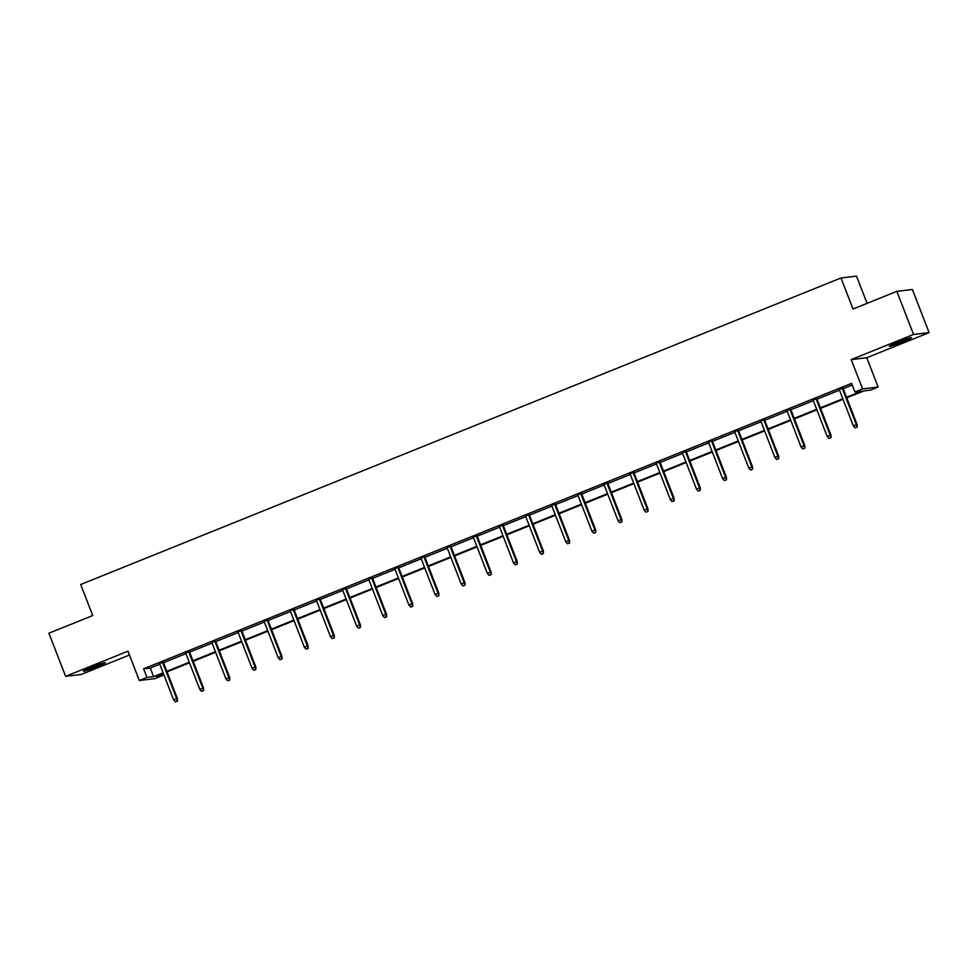 <?xml version="1.0" encoding="UTF-8"?>
<svg xmlns="http://www.w3.org/2000/svg" width="978" height="978" viewBox="0 0 978 978"><rect width="100%" height="100%" fill="white"/><g stroke="black" fill="none" stroke-linecap="round" stroke-linejoin="round"><path stroke-width="1.47" d="M91.651 667.277A11.858 0.697 -21.2 0 1 105.392 662.668A11.858 0.697 -21.2 0 1 97.03 666.629A11.858 0.697 -21.2 0 1 83.289 671.238A11.858 0.697 -21.2 0 1 91.651 667.277M897.694 342.3A11.858 0.697 -21.2 0 1 911.435 337.691A11.858 0.697 -21.2 0 1 903.073 341.664A11.858 0.697 -21.2 0 1 889.332 346.261A11.858 0.697 -21.2 0 1 897.694 342.3M161.859 673.94L162.495 675.578L154.866 678.659L139.328 680.505L127.959 651.189L65.624 676.324L48.9 633.218L92.727 615.553L80.685 584.514L840.982 277.984L853.012 309.024L896.838 291.346L912.376 289.5L929.1 332.606L913.562 334.452L851.215 359.586L862.584 388.902L878.134 387.056L870.506 390.124L863.843 390.919L846.728 397.826M896.838 291.346L913.562 334.452M65.624 676.324L81.162 674.478L129.438 655.015M851.215 359.586L866.765 357.74L929.1 332.606M866.765 357.74L878.134 387.056M867.083 303.351L856.52 276.138L840.982 277.984M189.377 651.519L185.686 653.011M241.664 630.431L237.96 631.922M293.95 609.355L290.246 610.847M346.236 588.279L342.532 589.771M398.523 567.203L394.819 568.695M450.797 546.115L447.105 547.607M503.083 525.039L499.379 526.531M555.37 503.963L551.665 505.455M607.656 482.875L603.952 484.367M659.942 461.799L656.238 463.291M712.216 440.723L708.524 442.215M764.503 419.648L760.798 421.139M816.789 398.559L813.085 400.051M846.52 397.276L861.618 391.188L854.968 391.982L851.618 383.352L143.607 668.805L150.27 668.011L159.781 664.172M163.485 662.681L185.93 653.634M189.622 652.143L212.067 643.096M215.771 641.605L238.204 632.558M241.908 631.067L264.353 622.02M268.058 620.529L290.49 611.482M294.195 609.991L316.64 600.944M320.332 599.441L342.777 590.394M346.481 588.903L368.914 579.856M372.618 578.365L395.063 569.318M398.767 567.827L421.2 558.78M424.904 557.289L447.349 548.242M451.041 546.751L473.486 537.704M477.191 536.213L499.624 527.166M503.328 525.675L525.773 516.616M529.477 515.125L551.91 506.078M555.614 504.587L578.059 495.54M581.751 494.049L604.196 485.002M607.9 483.511L630.333 474.464M634.037 472.973L656.482 463.927M660.187 462.435L682.62 453.389M686.324 451.897L708.769 442.838M712.461 441.347L734.906 432.3M738.61 430.809L761.043 421.762M764.747 420.271L787.192 411.225M790.896 409.733L813.329 400.687M817.033 399.195L839.479 390.149M843.17 388.657L852.254 384.99M842.926 388.021L839.234 389.513M790.652 409.097L786.948 410.589M738.366 430.186L734.661 431.677M686.079 451.261L682.375 452.753M633.793 472.337L630.089 473.829M581.507 493.425L577.815 494.917M529.232 514.501L525.528 515.993M476.946 535.577L473.242 537.069M424.66 556.653L420.956 558.145M372.373 577.741L368.669 579.233M320.087 598.817L316.395 600.309M267.813 619.893L264.109 621.385M215.527 640.969L211.823 642.473M163.24 662.057L159.536 663.549M854.968 391.982L862.584 388.902M139.328 680.505L146.957 677.424L153.607 676.629L163.13 672.803M143.607 668.805L146.957 677.424M166.822 671.311L189.267 662.253M192.972 660.761L215.417 651.715M219.109 650.223L241.554 641.177M245.258 639.685L267.691 630.639M271.395 629.147L293.84 620.101M297.532 618.609L319.977 609.563M323.681 608.071L346.126 599.025M349.818 597.534L372.263 588.475M375.968 586.983L398.401 577.937M402.105 576.445L424.55 567.399M428.242 565.907L450.687 556.861M454.391 555.37L476.836 546.323M480.528 544.832L502.973 535.785M506.677 534.294L529.11 525.247M532.814 523.756L555.26 514.697M558.951 513.206L581.397 504.159M585.101 502.668L607.546 493.621M611.238 492.13L633.683 483.083M637.387 481.592L659.82 472.545M663.524 471.054L685.969 462.007M689.661 460.516L712.106 451.469M715.81 449.978L738.256 440.919M741.947 439.428L764.393 430.381M768.097 428.89L790.53 419.843M794.234 418.352L816.679 409.305M820.371 407.814L842.816 398.767M163.338 673.341L155.832 676.373L162.495 675.578M843.036 399.317L820.591 408.364M816.887 409.855L794.442 418.902M790.75 420.393L768.305 429.44M764.6 430.931L742.168 439.978M738.463 441.469L716.018 450.516M712.326 452.007L689.881 461.066M686.177 462.557L663.732 471.604M660.04 473.095L637.595 482.142M633.891 483.633L611.458 492.68M607.754 494.171L585.309 503.218M581.617 504.709L559.171 513.756M555.467 515.247L533.022 524.294M529.33 525.785L506.885 534.832M503.181 536.335L480.748 545.382M477.044 546.873L454.599 555.92M450.907 557.411L428.462 566.458M424.758 567.949L402.313 576.996M398.621 578.487L376.175 587.534M372.471 589.025L350.038 598.071M346.334 599.563L323.889 608.609M320.197 610.113L297.752 619.16M294.048 620.651L271.603 629.698M267.911 631.189L245.466 640.235M241.762 641.727L219.329 650.773M215.625 652.265L193.179 661.311M189.487 662.803L167.042 671.849M150.27 668.011L153.607 676.629M856.716 427.154L855.041 427.838L857.144 427.105L856.349 424.66L853.329 425.882L839.124 389.256M842.144 388.046L856.349 424.66L857.107 424.574L842.828 387.765M857.144 427.105L857.107 424.574M853.329 425.882L855.041 427.838M830.579 437.692L828.904 438.376L830.994 437.643L830.212 435.21L827.192 436.42L812.987 399.794M816.007 398.584L830.212 435.21L830.97 435.112L816.691 398.303M830.994 437.643L830.97 435.112M827.192 436.42L828.904 438.376M804.429 448.242L802.755 448.914L804.857 448.181L804.063 445.748L801.055 446.958L786.85 410.332M789.857 409.122L804.063 445.748L804.821 445.65L790.542 408.841M804.857 448.181L804.821 445.65M801.055 446.958L802.755 448.914M778.292 458.78L776.618 459.452L778.708 458.731L777.926 456.286L774.906 457.496L760.701 420.87M763.72 419.66L777.926 456.286L778.684 456.188L764.405 419.379M778.708 458.731L778.684 456.188M774.906 457.496L776.618 459.452M752.155 469.318L750.481 469.99L752.571 469.269L751.789 466.824L748.769 468.034L734.564 431.42M737.583 430.198L751.789 466.824L752.534 466.738L738.268 429.929M752.571 469.269L752.534 466.738M748.769 468.034L750.481 469.99M726.006 479.856L724.331 480.528L726.434 479.807L725.639 477.362L722.62 478.584L708.414 441.958M711.434 440.736L725.639 477.362L726.397 477.276L712.118 440.467M726.434 479.807L726.397 477.276M722.62 478.584L724.331 480.528M699.869 490.394L698.194 491.066L700.285 490.345L699.502 487.9L696.483 489.122L682.277 452.496M685.297 451.274L699.502 487.9L700.26 487.814L685.981 451.005M700.285 490.345L700.26 487.814M696.483 489.122L698.194 491.066M673.72 500.932L672.045 501.616L674.148 500.883L673.353 498.438L670.346 499.66L656.14 463.034M659.148 461.824L673.353 498.438L674.111 498.352L659.832 461.543M674.148 500.883L674.111 498.352M670.346 499.66L672.045 501.616M647.583 511.47L645.908 512.154L647.998 511.421L647.216 508.988L644.196 510.198L629.991 473.572M633.01 472.362L647.216 508.988L647.974 508.89L633.695 472.081M647.998 511.421L647.974 508.89M644.196 510.198L645.908 512.154M621.446 522.02L619.771 522.692L621.861 521.959L621.079 519.526L618.059 520.736L603.854 484.11M606.873 482.9L621.079 519.526L621.825 519.428L607.558 482.619M621.861 521.959L621.825 519.428M618.059 520.736L619.771 522.692M595.296 532.558L593.622 533.23L595.724 532.509L594.93 530.064L591.91 531.274L577.705 494.648M580.724 493.438L594.93 530.064L595.688 529.966L581.409 493.156M595.724 532.509L595.688 529.966M591.91 531.274L593.622 533.23M569.159 543.096L567.484 543.768L569.575 543.047L568.793 540.602L565.773 541.812L551.568 505.198M554.587 503.976L568.793 540.602L569.551 540.516L555.272 503.707M569.575 543.047L569.551 540.516M565.773 541.812L567.484 543.768M543.01 553.634L541.335 554.306L543.438 553.585L542.643 551.14L539.636 552.362L525.43 515.736M528.438 514.514L542.643 551.14L543.401 551.054L529.122 514.245M543.438 553.585L543.401 551.054M539.636 552.362L541.335 554.306M516.873 564.172L515.198 564.844L517.289 564.123L516.506 561.678L513.487 562.9L499.281 526.274M502.301 525.052L516.506 561.678L517.264 561.592L502.985 524.783M517.289 564.123L517.264 561.592M513.487 562.9L515.198 564.844M490.736 574.709L489.061 575.382L491.152 574.661L490.369 572.216L487.35 573.438L473.144 536.812M476.164 535.602L490.369 572.216L491.115 572.13L476.848 535.321M491.152 574.661L491.115 572.13M487.35 573.438L489.061 575.382M464.587 585.247L462.912 585.932L465.015 585.199L464.22 582.766L461.2 583.976L446.995 547.35M450.014 546.14L464.22 582.766L464.978 582.668L450.699 545.858M465.015 585.199L464.978 582.668M461.2 583.976L462.912 585.932M438.45 595.785L436.775 596.47L438.865 595.736L438.083 593.304L435.063 594.514L420.858 557.888M423.877 556.678L438.083 593.304L438.841 593.206L424.562 556.396M438.865 595.736L438.841 593.206M435.063 594.514L436.775 596.47M412.3 606.336L410.626 607.008L412.728 606.287L411.934 603.842L408.926 605.052L394.721 568.426M397.728 567.216L411.934 603.842L412.692 603.744L398.413 566.934M412.728 606.287L412.692 603.744M408.926 605.052L410.626 607.008M386.163 616.874L384.488 617.546L386.579 616.825L385.797 614.38L382.777 615.59L368.572 578.976M371.591 577.754L385.797 614.38L386.554 614.294L372.276 577.485M386.579 616.825L386.554 614.294M382.777 615.59L384.488 617.546M360.026 627.411L358.351 628.084L360.442 627.363L359.659 624.918L356.64 626.14L342.434 589.514M345.454 588.291L359.659 624.918L360.405 624.832L346.139 588.022M360.442 627.363L360.405 624.832M356.64 626.14L358.351 628.084M333.877 637.949L332.202 638.622L334.305 637.9L333.51 635.455L330.491 636.678L316.285 600.052M319.305 598.829L333.51 635.455L334.268 635.37L319.989 598.56M334.305 637.9L334.268 635.37M330.491 636.678L332.202 638.622M307.74 648.487L306.065 649.16L308.156 648.438L307.373 645.993L304.354 647.216L290.148 610.59M293.168 609.38L307.373 645.993L308.131 645.908L293.852 609.098M308.156 648.438L308.131 645.908M304.354 647.216L306.065 649.16M281.591 659.025L279.916 659.71L282.019 658.976L281.224 656.544L278.217 657.754L264.011 621.128M267.018 619.918L281.224 656.544L281.982 656.446L267.703 619.636M282.019 658.976L281.982 656.446M278.217 657.754L279.916 659.71M255.454 669.563L253.779 670.248L255.869 669.514L255.087 667.082L252.067 668.292L237.862 631.666M240.881 630.455L255.087 667.082L255.845 666.984L241.566 630.174M255.869 669.514L255.845 666.984M252.067 668.292L253.779 670.248M229.317 680.113L227.642 680.786L229.732 680.065L228.95 677.62L225.93 678.83L211.725 642.204M214.744 640.993L228.95 677.62L229.696 677.522L215.429 640.712M229.732 680.065L229.696 677.522M225.93 678.83L227.642 680.786M203.167 690.651L201.492 691.324L203.595 690.602L202.801 688.157L199.781 689.368L185.576 652.754M188.595 651.531L202.801 688.157L203.558 688.072L189.28 651.262M203.595 690.602L203.558 688.072M199.781 689.368L201.492 691.324M177.03 701.189L175.355 701.862L177.446 701.14L176.663 698.695L173.644 699.918L159.438 663.292M162.458 662.069L176.663 698.695L177.421 698.61L163.143 661.8M177.446 701.14L177.421 698.61M173.644 699.918L175.355 701.862"/></g></svg>

